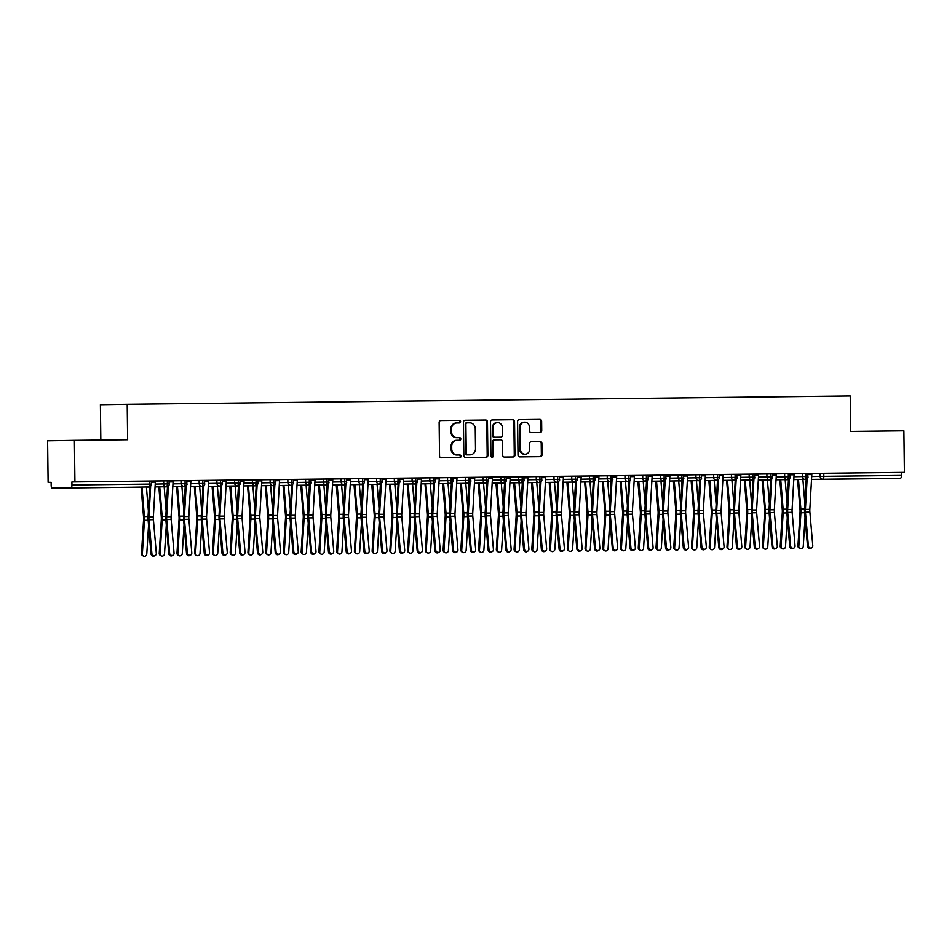 <?xml version="1.0" encoding="UTF-8"?>
<svg xmlns="http://www.w3.org/2000/svg" width="952" height="952" viewBox="0 0 952 952"><rect width="100%" height="100%" fill="white"/><g stroke="black" fill="none" stroke-linecap="round" stroke-linejoin="round"><path stroke-width="1.43" d="M460.589 421.629A1.309 1.214 89 0 0 459.352 420.344L440.847 420.558A1.856 1.737 89 0 0 439.134 422.438L439.538 455.948A1.856 1.737 89 0 0 441.312 457.793L459.816 457.579A1.309 1.214 89 0 0 461.018 456.258A1.309 1.214 89 0 0 459.78 454.973L457.388 454.997A5.962 5.569 89 0 1 451.736 449.106L451.7 446.31A5.962 5.569 89 0 1 457.174 440.288L459.602 440.264A1.309 1.214 89 0 0 460.804 438.943A1.309 1.214 89 0 0 459.566 437.658L457.174 437.682A5.962 5.569 89 0 1 451.534 431.791L451.498 428.995A5.962 5.569 89 0 1 456.996 422.974L459.388 422.95A1.309 1.214 89 0 0 460.589 421.629M458.816 422.95A1.309 1.214 89 0 0 458.685 420.356L440.74 420.558M459.233 457.579A1.309 1.214 89 0 0 459.114 454.985L457.388 454.997M459.019 440.264A1.309 1.214 89 0 0 458.9 437.67L457.174 437.682M859.216 478.844L879.243 478.582L859.216 478.844M82.967 487.793L102.994 487.519L82.967 487.793M540.022 432.541A1.856 1.737 89 0 0 541.736 430.661L541.628 421.248A1.856 1.737 89 0 0 539.855 419.415L519.316 419.653A1.856 1.737 89 0 0 517.591 421.534L518.007 455.044A1.856 1.737 89 0 0 519.768 456.889L540.319 456.651A1.856 1.737 89 0 0 542.033 454.77L541.902 443.406A1.856 1.737 89 0 0 540.129 441.561L531.335 441.668A1.856 1.737 89 0 0 529.621 443.549L529.693 449.177A4.986 4.665 89 0 1 525.111 454.211A4.986 4.665 89 0 1 520.375 449.284L520.101 427.222A4.986 4.665 89 0 1 524.671 422.188A4.986 4.665 89 0 1 529.419 427.115L529.467 430.792A1.856 1.737 89 0 0 531.228 432.636L540.022 432.541M457.21 440.288A5.962 5.569 89 0 0 457.174 440.288L456.508 440.3A5.962 5.569 89 0 0 451.034 446.321L451.7 446.31M129.805 487.269A2.844 2.666 89 0 1 129.793 487.269A2.844 2.844 0 0 0 129.793 487.269A2.844 2.666 89 0 0 129.793 487.269L52.205 488.162A2.844 1.011 -90.7 0 1 51.158 485.341L51.122 482.307L48.112 482.355L47.6 440.812L74.411 440.359L74.922 481.89L71.912 481.95L71.947 484.984L149.524 484.092L149.488 481.058L71.912 481.95M74.411 440.359L127.639 439.741L127.211 404.279L850.231 395.949L850.66 431.423L903.888 430.804L904.4 472.347L74.922 481.89M487.46 421.879A1.856 1.737 89 0 0 485.698 420.034L465.147 420.272A1.856 1.737 89 0 0 463.434 422.152L463.838 455.663A1.856 1.737 89 0 0 465.599 457.507L486.151 457.269A1.856 1.737 89 0 0 487.876 455.389L487.46 421.879L486.793 421.891A1.856 1.737 89 0 0 485.032 420.046L465.04 420.272M492.232 419.963L512.783 419.725A1.856 1.737 89 0 1 514.544 421.569L514.949 455.08A1.856 1.737 89 0 1 513.247 456.96A1.856 1.737 89 0 0 513.247 456.96L504.441 457.055A1.856 1.737 89 0 1 502.68 455.223L502.513 441.633A1.856 1.737 89 0 0 500.74 439.788L494.909 439.848A1.856 1.737 89 0 0 493.195 441.74L493.362 455.889A1.309 1.214 89 0 1 492.172 457.198A1.309 1.214 89 0 1 490.923 455.913L490.506 421.843A1.856 1.737 89 0 1 492.22 419.963A1.856 1.737 89 0 0 492.22 419.963L492.208 419.963M127.211 404.279L100.4 404.731L100.829 440.05M70.972 487.84A2.844 1.011 -90.7 0 0 71.947 484.984M904.4 472.347L901.377 472.394L901.425 475.429A2.844 1.011 89.3 0 1 900.449 478.285L881.683 478.606A2.844 1.011 89.3 0 1 881.671 478.606L811.544 479.415L881.671 478.606M51.122 482.319L48.112 482.355M150.678 485.948L148.929 516.936A7.021 2.475 -90.7 0 0 148.964 519.721L151.868 553.35A2.368 2.166 58.5 0 0 155.331 555.349A2.368 2.166 58.5 0 0 156.306 553.302L153.403 519.673A7.021 2.475 -90.7 0 1 153.355 516.888L155.331 482.105A5.688 2.011 89.3 0 0 155.355 481.01L149.488 481.058M901.377 472.394L823.801 473.287L823.837 476.321L901.425 475.429M811.711 476.512L820.172 476.369L820.136 473.334L811.842 473.477M820.136 473.334L823.801 473.287M793.968 476.714L802.429 476.571L802.393 473.537L807.808 473.477L807.843 476.512C808.486 477.44 807.582 478.392 805.142 479.392L793.801 479.582M802.393 473.537L790.065 473.703L790.101 476.714C790.743 477.642 789.839 478.606 787.399 479.594A2.844 1.011 89.3 0 1 787.387 479.594L776.058 479.784M813.722 473.442L807.808 473.501L813.722 473.43M776.225 476.928L784.686 476.773L784.65 473.739L794.099 473.656A5.688 2.011 89.3 0 1 794.075 474.75L792.1 509.534A7.021 2.475 -90.7 0 0 792.147 512.319L795.051 545.936A2.368 2.166 58.5 0 1 794.063 547.983L793.218 548.507A2.368 2.166 -121.5 0 1 789.767 546.507L786.864 512.878A9.484 3.356 89.3 0 1 786.804 509.13L788.494 479.308M784.65 473.739L776.356 473.858A5.688 2.011 89.3 0 1 776.332 474.953L774.357 509.736A7.021 2.475 -90.7 0 0 774.404 512.521L777.308 546.15A2.368 2.166 58.5 0 1 776.32 548.197L775.475 548.709A2.368 2.166 -121.5 0 1 772.024 546.722L769.121 513.092A9.484 3.356 89.3 0 1 769.061 509.332L770.751 479.522M758.482 477.13L766.943 476.988L766.907 473.953L772.322 473.882L772.358 476.916C773 477.844 772.096 478.808 769.656 479.796L758.316 479.986M766.907 473.953L754.579 474.108L754.615 477.119C755.257 478.047 754.353 479.011 751.913 479.998L740.573 480.201M740.739 477.333L749.2 477.19L749.164 474.155L758.613 474.072A5.688 2.011 89.3 0 1 758.589 475.155L756.614 509.939A7.021 2.475 -90.7 0 0 756.662 512.723L759.565 546.353A2.368 2.166 58.5 0 1 758.577 548.4L757.732 548.911A2.368 2.166 -121.5 0 1 754.281 546.924L751.378 513.295A9.484 3.356 89.3 0 1 751.318 509.534L753.008 479.725M749.164 474.155L740.87 474.274A5.688 2.011 89.3 0 1 740.846 475.357L738.871 510.141A7.021 2.475 -90.7 0 0 738.919 512.926L741.822 546.555A2.368 2.166 58.5 0 1 740.834 548.602L739.99 549.125A2.368 2.166 -121.5 0 1 736.539 547.126L733.635 513.497A9.484 3.356 89.3 0 1 733.576 509.736L735.265 479.927M722.996 477.535L731.457 477.392L731.422 474.358L736.836 474.286L736.872 477.333C737.514 478.249 736.61 479.213 734.171 480.201L722.83 480.403M731.422 474.358L723.127 474.501M705.253 477.737L713.714 477.595L713.679 474.56L719.093 474.501L719.129 477.535C719.771 478.463 718.867 479.415 716.428 480.415L705.087 480.605M713.679 474.56L705.384 474.679A5.688 2.011 89.3 0 1 705.361 475.774L703.385 510.558A7.021 2.475 -90.7 0 0 703.433 513.33L706.336 546.96A2.368 2.166 58.5 0 1 705.349 549.006L704.504 549.53A2.368 2.166 -121.5 0 1 701.053 547.531L698.149 513.902A9.484 3.356 89.3 0 1 698.09 510.141L699.779 480.332M725.007 474.465L719.093 474.524L725.007 474.453M687.511 477.94L695.971 477.797L695.936 474.762L701.35 474.703L701.386 477.737C702.029 478.666 701.124 479.618 698.685 480.617A2.844 1.011 89.3 0 1 698.673 480.617L687.344 480.808M695.936 474.762L687.641 474.905M669.768 478.154L678.229 477.999L678.193 474.965L683.607 474.905L683.643 477.94C684.286 478.868 683.381 479.832 680.942 480.82L669.601 481.01M678.193 474.965L665.864 475.131L665.9 478.142C666.543 479.07 665.638 480.034 663.199 481.022L651.858 481.212M689.522 474.87L683.607 474.929L689.522 474.858M652.025 478.356L660.486 478.213L660.45 475.179L669.899 475.084A5.688 2.011 89.3 0 1 669.875 476.178L667.899 510.962A7.021 2.475 -90.7 0 0 667.947 513.747L670.851 547.376A2.368 2.166 58.5 0 1 669.863 549.423L669.018 549.935A2.368 2.166 -121.5 0 1 665.567 547.947L662.663 514.318A9.484 3.356 89.3 0 1 662.604 510.558L664.294 480.748M660.45 475.179L652.156 475.322M634.282 478.558L642.743 478.416L642.707 475.381L648.122 475.31L648.157 478.344C648.8 479.272 647.895 480.236 645.456 481.224L634.115 481.426M642.707 475.381L630.379 475.548L630.414 478.558C631.057 479.487 630.153 480.439 627.713 481.426L616.372 481.629M654.036 475.274L648.122 475.345L654.036 475.274M616.539 478.761L625 478.618L624.964 475.583L634.413 475.5A5.688 2.011 89.3 0 1 634.389 476.583L632.414 511.367A7.021 2.475 -90.7 0 0 632.461 514.151L635.365 547.781A2.368 2.166 58.5 0 1 634.377 549.828L633.532 550.351A2.368 2.166 -121.5 0 1 630.081 548.352L627.178 514.723A9.484 3.356 89.3 0 1 627.118 510.962L628.808 481.153M624.964 475.583L616.67 475.702A5.688 2.011 89.3 0 1 616.646 476.797L614.671 511.569A7.021 2.475 -90.7 0 0 614.718 514.354L617.622 547.983A2.368 2.166 58.5 0 1 616.634 550.03L615.789 550.553A2.368 2.166 -121.5 0 1 612.338 548.554L609.435 514.925A9.484 3.356 89.3 0 1 609.375 511.164L611.065 481.355M598.796 478.963L607.257 478.82L607.221 475.786L612.636 475.726L612.672 478.761C613.314 479.689 612.41 480.641 609.97 481.641A2.844 1.011 89.3 0 1 609.958 481.641L598.63 481.831M607.221 475.786L594.893 475.952L594.929 478.963C595.571 479.891 594.667 480.843 592.227 481.843L580.887 482.033M581.053 479.165L589.514 479.023L589.478 475.988L598.927 475.905A5.688 2.011 89.3 0 1 598.903 477L596.928 511.783A7.021 2.475 -90.7 0 0 596.975 514.556L599.879 548.185A2.368 2.166 58.5 0 1 598.891 550.232L598.046 550.756A2.368 2.166 -121.5 0 1 594.595 548.757L591.692 515.127A9.484 3.356 89.3 0 1 591.632 511.367L593.322 481.557M589.478 475.988L581.184 476.107A5.688 2.011 89.3 0 1 581.16 477.202L579.185 511.986A7.021 2.475 -90.7 0 0 579.232 514.77L582.136 548.388A2.368 2.166 58.5 0 1 581.148 550.434L580.303 550.958A2.368 2.166 -121.5 0 1 576.852 548.959L573.949 515.341A9.484 3.356 89.3 0 1 573.889 511.581L575.579 481.76M563.31 479.38L571.771 479.225L571.736 476.19L577.15 476.131L577.198 479.165C577.828 480.094 576.924 481.058 574.484 482.045L563.144 482.236M571.736 476.19L563.441 476.333M545.567 479.582L554.028 479.439L553.993 476.405L559.407 476.333L559.455 479.368C560.085 480.296 559.181 481.26 556.741 482.248L545.401 482.438M553.993 476.405L545.698 476.524A5.688 2.011 89.3 0 1 545.674 477.606L543.699 512.39A7.021 2.475 -90.7 0 0 543.747 515.175L546.65 548.804A2.368 2.166 58.5 0 1 545.663 550.851L544.818 551.363A2.368 2.166 -121.5 0 1 541.367 549.375L538.463 515.746A9.484 3.356 89.3 0 1 538.404 511.986L540.093 482.176M565.321 476.297L559.407 476.357L565.321 476.297M527.824 479.784L536.285 479.641L536.25 476.607L541.664 476.535L541.712 479.57C542.342 480.498 541.438 481.462 538.999 482.45L527.658 482.652M536.25 476.607L527.955 476.75M510.082 479.986L518.543 479.844L518.507 476.809L523.921 476.75L523.969 479.784C524.6 480.712 523.695 481.664 521.256 482.652A2.844 1.011 89.3 0 1 521.244 482.664L509.915 482.854M518.507 476.809L506.178 476.976L506.226 479.986C506.857 480.915 505.952 481.867 503.513 482.866L492.172 483.057M529.836 476.702L523.921 476.773L529.836 476.702M492.339 480.189L500.8 480.046L500.764 477.012L510.212 476.928A5.688 2.011 89.3 0 1 510.189 478.023L508.213 512.807A7.021 2.475 -90.7 0 0 508.261 515.579L511.164 549.209A2.368 2.166 58.5 0 1 510.189 551.256L509.332 551.779A2.368 2.166 -121.5 0 1 505.881 549.78L502.977 516.151A9.484 3.356 89.3 0 1 502.918 512.39L504.608 482.581M500.764 477.012L492.47 477.13A5.688 2.011 89.3 0 1 492.446 478.225L490.47 513.009A7.021 2.475 -90.7 0 0 490.518 515.782L493.422 549.411A2.368 2.166 58.5 0 1 492.446 551.458L491.589 551.981A2.368 2.166 -121.5 0 1 488.138 549.982L485.234 516.353A9.484 3.356 89.3 0 1 485.175 512.604L486.865 482.783M474.596 480.403L483.057 480.248L483.021 477.214L488.435 477.154L488.483 480.189C489.114 481.117 488.209 482.081 485.77 483.069L474.429 483.259M483.021 477.214L470.693 477.38L470.74 480.391C471.371 481.319 470.466 482.283 468.027 483.271L456.686 483.461M456.853 480.605L465.314 480.462L465.278 477.428L474.727 477.333A5.688 2.011 89.3 0 1 474.703 478.428L472.727 513.211A7.021 2.475 -90.7 0 0 472.775 515.996L475.679 549.625A2.368 2.166 58.5 0 1 474.703 551.672L473.846 552.184A2.368 2.166 -121.5 0 1 470.395 550.197L467.492 516.567A9.484 3.356 89.3 0 1 467.432 512.807L469.122 482.985M465.278 477.428L456.984 477.547A5.688 2.011 89.3 0 1 456.96 478.63L454.985 513.414A7.021 2.475 -90.7 0 0 455.032 516.198L457.936 549.828A2.368 2.166 58.5 0 1 456.96 551.874L456.103 552.386A2.368 2.166 -121.5 0 1 452.652 550.399L449.749 516.769A9.484 3.356 89.3 0 1 449.689 513.009L451.379 483.2M439.11 480.808L447.571 480.665L447.535 477.63L452.95 477.559L452.997 480.593C453.628 481.522 452.724 482.485 450.284 483.473L438.943 483.664M447.535 477.63L439.241 477.773M421.367 481.01L429.828 480.867L429.792 477.833L435.207 477.761L435.254 480.796C435.885 481.724 434.981 482.688 432.541 483.675A2.844 1.011 89.3 0 1 432.529 483.675L421.2 483.878M429.792 477.833L421.498 477.952A5.688 2.011 89.3 0 1 421.474 479.046L419.499 513.818A7.021 2.475 -90.7 0 0 419.546 516.603L422.45 550.232A2.368 2.166 58.5 0 1 421.474 552.279L420.617 552.803A2.368 2.166 -121.5 0 1 417.166 550.803L414.263 517.174A9.484 3.356 89.3 0 1 414.203 513.414L415.893 483.604M441.121 477.725L435.207 477.797L441.121 477.725M403.624 481.212L412.085 481.069L412.049 478.035L417.464 477.975L417.512 481.01C418.142 481.938 417.238 482.89 414.798 483.89L403.458 484.08M412.049 478.035L403.755 478.178M385.881 481.414L394.342 481.272L394.307 478.237L399.721 478.178L399.769 481.212C400.399 482.14 399.495 483.092 397.055 484.092L385.715 484.282M394.307 478.237L381.978 478.404L382.026 481.414C382.656 482.343 381.752 483.307 379.312 484.294L367.972 484.485M405.635 478.142L399.721 478.202L405.635 478.13M368.138 481.629L376.599 481.474L376.564 478.44L386.012 478.356A5.688 2.011 89.3 0 1 385.988 479.451L384.013 514.235A7.021 2.475 -90.7 0 0 384.061 517.019L386.964 550.637A2.368 2.166 58.5 0 1 385.988 552.684L385.132 553.207A2.368 2.166 -121.5 0 1 381.681 551.208L378.777 517.579A9.484 3.356 89.3 0 1 378.717 513.83L380.407 484.009M376.564 478.44L368.269 478.558A5.688 2.011 89.3 0 1 368.245 479.653L366.27 514.437A7.021 2.475 -90.7 0 0 366.318 517.222L369.221 550.851A2.368 2.166 58.5 0 1 368.245 552.898L367.389 553.409A2.368 2.166 -121.5 0 1 363.938 551.422L361.034 517.793A9.484 3.356 89.3 0 1 360.975 514.032L362.664 484.223M350.395 481.831L358.856 481.688L358.821 478.654L364.235 478.582L364.283 481.617C364.913 482.545 364.009 483.509 361.57 484.497L350.229 484.687M358.821 478.654L346.492 478.808L346.54 481.819C347.171 482.747 346.266 483.711 343.827 484.699A2.844 1.011 89.3 0 1 343.815 484.699L332.486 484.901M332.653 482.033L341.113 481.89L341.078 478.856L350.526 478.773A5.688 2.011 89.3 0 1 350.503 479.856L348.527 514.639A7.021 2.475 -90.7 0 0 348.575 517.424L351.478 551.053A2.368 2.166 58.5 0 1 350.503 553.1L349.646 553.612A2.368 2.166 -121.5 0 1 346.195 551.625L343.291 517.995A9.484 3.356 89.3 0 1 343.232 514.235L344.922 484.425M341.078 478.856L332.783 478.975A5.688 2.011 89.3 0 1 332.76 480.058L330.784 514.842A7.021 2.475 -90.7 0 0 330.832 517.626L333.735 551.256A2.368 2.166 58.5 0 1 332.76 553.302L331.903 553.826A2.368 2.166 -121.5 0 1 328.452 551.827L325.548 518.197A9.484 3.356 89.3 0 1 325.489 514.437L327.179 484.627M314.91 482.236L323.371 482.093L323.335 479.058L328.749 478.987L328.797 482.033C329.428 482.95 328.523 483.913 326.084 484.901L314.743 485.103M323.335 479.058L315.041 479.201M297.167 482.438L305.628 482.295L305.592 479.261L311.007 479.201L311.054 482.236C311.685 483.164 310.78 484.116 308.341 485.115L297 485.306M305.592 479.261L297.298 479.38A5.688 2.011 89.3 0 1 297.274 480.474L295.298 515.258A7.021 2.475 -90.7 0 0 295.346 518.031L298.25 551.66A2.368 2.166 58.5 0 1 297.274 553.707L296.417 554.231A2.368 2.166 -121.5 0 1 292.966 552.231L290.062 518.602A9.484 3.356 89.3 0 1 290.003 514.842L291.693 485.032M316.921 479.165L311.018 479.225L316.921 479.153M279.424 482.64L287.885 482.497L287.849 479.463L293.264 479.403L293.311 482.438C293.942 483.366 293.037 484.318 290.598 485.318L279.257 485.508M287.849 479.463L279.555 479.606M261.681 482.854L270.142 482.7L270.106 479.665L275.521 479.606L275.568 482.64C276.199 483.568 275.295 484.532 272.855 485.52L261.514 485.71M270.106 479.665L257.79 479.832L257.825 482.842C258.456 483.771 257.552 484.735 255.112 485.722A2.844 1.011 89.3 0 1 255.1 485.722L243.771 485.913M281.435 479.57L275.533 479.63L281.435 479.558M243.938 483.057L252.399 482.914L252.363 479.879L261.812 479.784A5.688 2.011 89.3 0 1 261.788 480.879L259.813 515.663A7.021 2.475 -90.7 0 0 259.86 518.447L262.764 552.077A2.368 2.166 58.5 0 1 261.788 554.123L260.931 554.635A2.368 2.166 -121.5 0 1 257.48 552.648L254.577 519.018A9.484 3.356 89.3 0 1 254.517 515.258L256.207 485.449M252.363 479.879L244.069 480.022M226.195 483.259L234.656 483.116L234.62 480.082L240.047 480.01L240.082 483.045C240.713 483.973 239.809 484.937 237.369 485.925L226.029 486.127M234.62 480.082L222.304 480.248L222.34 483.259C222.97 484.187 222.066 485.139 219.626 486.127L208.286 486.329M245.949 479.975L240.047 480.046L245.949 479.975M208.452 483.461L216.913 483.318L216.877 480.284L226.326 480.201A5.688 2.011 89.3 0 1 226.302 481.284L224.327 516.067A7.021 2.475 -90.7 0 0 224.375 518.852L227.278 552.481A2.368 2.166 58.5 0 1 226.302 554.528L225.445 555.052A2.368 2.166 -121.5 0 1 221.995 553.053L219.091 519.423A9.484 3.356 89.3 0 1 219.031 515.663L220.721 485.853M216.877 480.284L208.583 480.403A5.688 2.011 89.3 0 1 208.559 481.498L206.584 516.27A7.021 2.475 -90.7 0 0 206.632 519.054L209.535 552.684A2.368 2.166 58.5 0 1 208.559 554.73L207.703 555.254A2.368 2.166 -121.5 0 1 204.252 553.255L201.348 519.625A9.484 3.356 89.3 0 1 201.288 515.865L202.978 486.055M190.709 483.664L199.17 483.521L199.135 480.486L204.561 480.427L204.597 483.461C205.227 484.389 204.323 485.341 201.883 486.341L190.543 486.531M199.135 480.486L186.818 480.653L186.854 483.664C187.484 484.592 186.58 485.544 184.141 486.543L172.8 486.734M172.966 483.866L181.427 483.723L181.392 480.689L190.84 480.605A5.688 2.011 89.3 0 1 190.816 481.7L188.841 516.484A7.021 2.475 -90.7 0 0 188.889 519.256L191.792 552.886A2.368 2.166 58.5 0 1 190.816 554.933L189.96 555.456A2.368 2.166 -121.5 0 1 186.509 553.457L183.605 519.828A9.484 3.356 89.3 0 1 183.546 516.067L185.235 486.258M181.392 480.689L173.097 480.808A5.688 2.011 89.3 0 1 173.074 481.902L171.098 516.686A7.021 2.475 -90.7 0 0 171.146 519.471L174.049 553.1A2.368 2.166 58.5 0 1 173.074 555.135L172.217 555.659A2.368 2.166 -121.5 0 1 168.766 553.659L165.862 520.042A9.484 3.356 89.3 0 1 165.803 516.282L167.492 486.46M155.224 484.08L163.685 483.925L163.649 480.891L169.075 480.831L169.111 483.866C169.742 484.794 168.837 485.758 166.398 486.746A2.844 1.011 89.3 0 1 166.386 486.746L155.057 486.936M163.649 480.891L155.355 481.034M147.608 487.067A2.844 2.844 0 0 1 146.882 486.984A2.844 2.666 89 0 0 147.619 487.067A2.844 1.011 89.3 0 1 147.608 487.067L149.738 487.031M167.314 480.843L167.35 483.878A2.844 1.011 89.3 0 1 166.398 486.746M164.672 486.769A2.844 2.666 89 0 0 165.362 486.865A2.844 1.011 89.3 0 1 165.35 486.865L167.481 486.829M185.057 480.641L185.093 483.675A2.844 1.011 89.3 0 1 184.141 486.543A2.844 1.011 89.3 0 1 184.129 486.543A2.844 2.666 89 0 1 181.427 483.723L186.854 483.664M182.415 486.567A2.844 2.666 89 0 0 183.093 486.662L185.224 486.627M202.8 480.439L202.835 483.473A2.844 1.011 89.3 0 1 201.883 486.341A2.844 1.011 89.3 0 1 201.872 486.341A2.844 2.666 89 0 1 199.17 483.521L204.597 483.461M200.158 486.365A2.844 2.666 89 0 0 200.836 486.448L202.966 486.412M220.543 480.236L220.578 483.271A2.844 1.011 89.3 0 1 219.626 486.127A2.844 1.011 89.3 0 1 219.614 486.127A2.844 2.666 89 0 1 216.913 483.318L222.34 483.259M217.901 486.163A2.844 2.666 89 0 0 218.579 486.246L220.709 486.21M238.286 480.034L238.321 483.069A2.844 1.011 89.3 0 1 237.369 485.925A2.844 1.011 89.3 0 1 237.357 485.925A2.844 2.666 89 0 1 234.656 483.116L240.082 483.045M236.322 486.044A2.844 2.844 0 0 1 235.596 485.96A2.844 2.666 89 0 0 236.322 486.044L238.452 486.008M256.029 479.832L256.064 482.866A2.844 1.011 89.3 0 1 255.112 485.722M253.387 485.758A2.844 2.666 89 0 0 254.065 485.841L256.195 485.806M273.771 479.618L273.807 482.652A2.844 1.011 89.3 0 1 272.855 485.52A2.844 1.011 89.3 0 1 272.843 485.52A2.844 2.666 89 0 1 270.142 482.7L275.568 482.64M271.13 485.544A2.844 2.666 89 0 0 271.808 485.639L273.938 485.603M291.514 479.415L291.55 482.45A2.844 1.011 89.3 0 1 290.598 485.318A2.844 1.011 89.3 0 1 290.586 485.318A2.844 2.666 89 0 1 287.885 482.497L293.311 482.438M288.873 485.341A2.844 2.666 89 0 0 289.551 485.437L291.681 485.401M309.257 479.213L309.293 482.248A2.844 1.011 89.3 0 1 308.341 485.115A2.844 1.011 89.3 0 1 308.329 485.115A2.844 2.666 89 0 1 305.628 482.295L311.054 482.236M306.615 485.139A2.844 2.666 89 0 0 307.294 485.222L309.424 485.187M327 479.011L327.036 482.045A2.844 1.011 89.3 0 1 326.084 484.901A2.844 1.011 89.3 0 1 326.072 484.901A2.844 2.666 89 0 1 323.371 482.093L328.797 482.033M325.037 485.02A2.844 2.844 0 0 1 324.311 484.937A2.844 2.666 89 0 0 325.037 485.02L327.167 484.984M344.743 478.808L344.779 481.843A2.844 1.011 89.3 0 1 343.827 484.699M342.101 484.735A2.844 2.666 89 0 0 342.779 484.818L344.91 484.782M362.486 478.606L362.522 481.641A2.844 1.011 89.3 0 1 361.57 484.497A2.844 1.011 89.3 0 1 361.558 484.497A2.844 2.666 89 0 1 358.856 481.688L364.283 481.617M359.844 484.532A2.844 2.666 89 0 0 360.522 484.616L362.652 484.58M380.229 478.392L380.264 481.426A2.844 1.011 89.3 0 1 379.312 484.294A2.844 1.011 89.3 0 1 379.301 484.294A2.844 2.666 89 0 1 376.599 481.474L382.026 481.414M377.587 484.318A2.844 2.666 89 0 0 378.265 484.413L380.395 484.378M397.972 478.19L398.007 481.224A2.844 1.011 89.3 0 1 397.055 484.092A2.844 1.011 89.3 0 1 397.043 484.092A2.844 2.666 89 0 1 394.342 481.272L399.769 481.212M395.33 484.116A2.844 2.666 89 0 0 396.008 484.211L398.138 484.175M415.715 477.987L415.75 481.022A2.844 1.011 89.3 0 1 414.798 483.89A2.844 1.011 89.3 0 1 414.786 483.89A2.844 2.666 89 0 1 412.085 481.069L417.512 481.01M413.751 483.997A2.844 2.844 0 0 1 413.025 483.913A2.844 2.666 89 0 0 413.751 483.997L415.881 483.961M433.457 477.785L433.493 480.82A2.844 1.011 89.3 0 1 432.541 483.675M430.816 483.711A2.844 2.666 89 0 0 431.494 483.794L433.624 483.759M451.2 477.583L451.236 480.617A2.844 1.011 89.3 0 1 450.284 483.473A2.844 1.011 89.3 0 1 450.272 483.473A2.844 2.666 89 0 1 447.571 480.665L452.997 480.593M448.559 483.509A2.844 2.666 89 0 0 449.237 483.592L451.367 483.557M468.943 477.368L468.979 480.415A2.844 1.011 89.3 0 1 468.027 483.271A2.844 1.011 89.3 0 1 468.015 483.271A2.844 2.666 89 0 1 465.314 480.462L470.74 480.391M466.302 483.295A2.844 2.666 89 0 0 466.98 483.39L469.11 483.354M486.686 477.166L486.722 480.201A2.844 1.011 89.3 0 1 485.77 483.069A2.844 1.011 89.3 0 1 485.758 483.069A2.844 2.666 89 0 1 483.057 480.248L488.483 480.189M484.044 483.092A2.844 2.666 89 0 0 484.723 483.188L486.853 483.152M504.429 476.964L504.465 479.998A2.844 1.011 89.3 0 1 503.513 482.866A2.844 1.011 89.3 0 1 503.501 482.866A2.844 2.666 89 0 1 500.8 480.046L506.226 479.986M502.466 482.985A2.844 2.844 0 0 1 501.74 482.89A2.844 2.666 89 0 0 502.466 482.985L504.596 482.938M522.172 476.762L522.208 479.796A2.844 1.011 89.3 0 1 521.256 482.652M519.53 482.688A2.844 2.666 89 0 0 520.208 482.771L522.339 482.735M539.915 476.559L539.951 479.594A2.844 1.011 89.3 0 1 538.999 482.45A2.844 1.011 89.3 0 1 538.987 482.45A2.844 2.666 89 0 1 536.285 479.641L541.712 479.57M537.273 482.485A2.844 2.666 89 0 0 537.951 482.569L540.082 482.533M557.658 476.357L557.693 479.392A2.844 1.011 89.3 0 1 556.741 482.248A2.844 1.011 89.3 0 1 556.73 482.248A2.844 2.666 89 0 1 554.028 479.439L559.455 479.368M555.016 482.283A2.844 2.666 89 0 0 555.694 482.367L557.824 482.331M575.401 476.143L575.436 479.177A2.844 1.011 89.3 0 1 574.484 482.045A2.844 1.011 89.3 0 1 574.472 482.045A2.844 2.666 89 0 1 571.771 479.225L577.198 479.165M572.759 482.069A2.844 2.666 89 0 0 573.437 482.164L575.567 482.128M593.144 475.94L593.179 478.975A2.844 1.011 89.3 0 1 592.227 481.843A2.844 1.011 89.3 0 1 592.215 481.843A2.844 2.666 89 0 1 589.514 479.023L594.929 478.963M591.18 481.962A2.844 2.844 0 0 1 590.454 481.867A2.844 2.666 89 0 0 591.18 481.962L593.31 481.926M610.886 475.738L610.922 478.773A2.844 1.011 89.3 0 1 609.97 481.641M608.245 481.664A2.844 2.666 89 0 0 608.923 481.748L611.053 481.712M628.629 475.536L628.665 478.57A2.844 1.011 89.3 0 1 627.713 481.426A2.844 1.011 89.3 0 1 627.701 481.426A2.844 2.666 89 0 1 625 478.618L630.414 478.558M625.988 481.462A2.844 2.666 89 0 0 626.666 481.545L628.796 481.51M646.372 475.334L646.408 478.368A2.844 1.011 89.3 0 1 645.456 481.224A2.844 1.011 89.3 0 1 645.444 481.224A2.844 2.666 89 0 1 642.743 478.416L648.157 478.344M643.731 481.26A2.844 2.666 89 0 0 644.409 481.343L646.539 481.307M664.115 475.131L664.151 478.166A2.844 1.011 89.3 0 1 663.199 481.022A2.844 1.011 89.3 0 1 663.187 481.022A2.844 2.666 89 0 1 660.486 478.213L665.9 478.142M661.473 481.058A2.844 2.666 89 0 0 662.152 481.141L664.282 481.105M681.858 474.917L681.894 477.952A2.844 1.011 89.3 0 1 680.942 480.82A2.844 1.011 89.3 0 1 680.93 480.82A2.844 2.666 89 0 1 678.229 477.999L683.643 477.94M679.895 480.938A2.844 2.844 0 0 1 679.169 480.843A2.844 2.666 89 0 0 679.895 480.938L682.025 480.903M699.601 474.715L699.637 477.749A2.844 1.011 89.3 0 1 698.685 480.617M696.959 480.641A2.844 2.666 89 0 0 697.637 480.736L699.768 480.7M717.344 474.512L717.38 477.547A2.844 1.011 89.3 0 1 716.428 480.415A2.844 1.011 89.3 0 1 716.416 480.415A2.844 2.666 89 0 1 713.714 477.595L719.129 477.535M714.702 480.439A2.844 2.666 89 0 0 715.38 480.522L717.51 480.486M735.087 474.31L735.122 477.345A2.844 1.011 89.3 0 1 734.171 480.201A2.844 1.011 89.3 0 1 734.159 480.201A2.844 2.666 89 0 1 731.457 477.392L736.872 477.333M732.445 480.236A2.844 2.666 89 0 0 733.123 480.32L735.253 480.284M752.83 474.108L752.865 477.142A2.844 1.011 89.3 0 1 751.913 479.998A2.844 1.011 89.3 0 1 751.901 479.998A2.844 2.666 89 0 1 749.2 477.19L754.615 477.119M750.188 480.034A2.844 2.666 89 0 0 750.866 480.117L752.996 480.082M770.573 473.906L770.608 476.94A2.844 1.011 89.3 0 1 769.656 479.796A2.844 1.011 89.3 0 1 769.644 479.796A2.844 2.666 89 0 1 766.943 476.988L772.358 476.916M768.609 479.915A2.844 2.844 0 0 1 767.883 479.832A2.844 2.666 89 0 0 768.609 479.915L770.739 479.879M788.316 473.691L788.351 476.726A2.844 1.011 89.3 0 1 787.399 479.594M785.674 479.618A2.844 2.666 89 0 0 786.352 479.713L788.482 479.677M806.058 473.489L806.094 476.524A2.844 1.011 89.3 0 1 805.142 479.392A2.844 1.011 89.3 0 1 805.13 479.392A2.844 2.666 89 0 1 802.429 476.571L807.843 476.512M456.294 422.985L456.329 422.985A5.962 5.569 89 0 0 450.82 429.007L451.498 428.995M456.508 437.694A5.962 5.569 89 0 1 450.855 431.803L450.82 429.007M457.15 440.288L456.532 440.3A5.962 5.569 89 0 0 456.508 440.3M456.71 455.008A5.962 5.569 89 0 1 451.07 449.118L451.034 446.321M485.591 457.281A1.856 1.737 89 0 0 487.198 455.401L486.793 421.891M466.42 422.867L467.087 422.855A1.309 1.214 89 0 0 465.897 424.175L466.254 453.592A1.309 1.214 89 0 0 467.492 454.877L470.014 454.854A5.962 5.569 89 0 0 475.512 448.832L475.262 428.721A5.962 5.569 89 0 0 469.622 422.831L466.42 422.867A1.309 1.214 89 0 0 465.219 424.187L465.897 424.175M470.038 454.854L469.372 454.866A5.962 5.569 89 0 0 469.395 454.866A5.962 5.569 89 0 1 469.336 454.866L466.813 454.889A1.309 1.214 89 0 1 465.576 453.604L465.219 424.187M492.125 419.963L512.783 419.725M512.676 456.96A1.856 1.737 89 0 0 514.282 455.092L513.878 421.581A1.856 1.737 89 0 0 512.105 419.737M494.231 439.86L494.243 439.86A1.856 1.737 89 0 0 492.517 441.752L492.696 455.901L493.362 455.889M491.827 457.162A1.309 1.214 89 0 0 492.696 455.901M502.335 427.519A4.986 4.665 89 0 0 497.598 422.605A4.986 4.665 89 0 0 493.017 427.627L493.112 435.409A1.856 1.737 89 0 0 494.873 437.242L500.716 437.182A1.856 1.737 89 0 0 502.43 435.302L502.335 427.519M497.598 422.605L496.92 422.605A4.986 4.665 89 0 0 492.351 427.638L493.017 427.627M500.716 437.182L500.038 437.194A1.856 1.737 89 0 0 500.05 437.194L494.207 437.254A1.856 1.737 89 0 1 492.446 435.421L492.351 427.638M524.671 422.188L524.005 422.2A4.986 4.665 89 0 0 519.435 427.234L520.101 427.222M525.111 454.211L524.445 454.223A4.986 4.665 89 0 1 519.697 449.296L519.435 427.234M539.76 456.651A1.856 1.737 89 0 0 541.367 454.782L541.224 443.418A1.856 1.737 89 0 0 539.463 441.573L531.228 441.668M539.463 432.541A1.856 1.737 89 0 0 541.069 430.673L540.95 421.26A1.856 1.737 89 0 0 539.189 419.427L519.197 419.653M143.383 556.051L142.526 555.563A2.368 2.178 -60.3 0 1 141.491 553.528L142.348 554.016A2.368 2.178 119.7 0 0 143.383 556.051A2.368 2.178 119.7 0 0 146.775 553.969L148.548 525.254M141.098 487.079L143.538 517.031A7.021 2.475 89.3 0 1 143.562 519.816L141.491 553.528M142.348 554.016L144.418 520.304A9.484 3.356 -90.7 0 0 144.383 516.543L141.991 487.067M148.381 510.998L146.418 486.984M155.331 555.349L154.474 555.861A2.368 2.166 -121.5 0 1 151.023 553.874L148.119 520.244A9.484 3.356 89.3 0 1 148.06 516.484L149.75 486.662M161.126 555.849L160.269 555.361A2.368 2.178 -60.3 0 1 159.234 553.326L160.091 553.814A2.368 2.178 119.7 0 0 161.126 555.849A2.368 2.178 119.7 0 0 164.517 553.766L166.291 525.04M158.841 486.877L161.281 516.829A7.021 2.475 89.3 0 1 161.305 519.613L159.234 553.326M160.091 553.814L162.161 520.101A9.484 3.356 -90.7 0 0 162.126 516.341L159.734 486.865M166.124 510.796L164.16 486.781M178.869 555.647L178.012 555.147A2.368 2.178 -60.3 0 1 176.977 553.124L177.834 553.612A2.368 2.178 119.7 0 0 178.869 555.647A2.368 2.178 119.7 0 0 182.26 553.552L184.034 524.838M176.584 486.674L179.024 516.627A7.021 2.475 89.3 0 1 179.047 519.399L176.977 553.124M177.834 553.612L179.904 519.899A9.484 3.356 -90.7 0 0 179.869 516.139L177.477 486.65M183.867 510.581L181.903 486.579M196.612 555.433L195.755 554.945A2.368 2.178 -60.3 0 1 194.72 552.91L195.576 553.409A2.368 2.178 119.7 0 0 196.612 555.433A2.368 2.178 119.7 0 0 200.003 553.35L201.776 524.635M194.327 486.46L196.766 516.424A7.021 2.475 89.3 0 1 196.79 519.197L194.72 552.91M195.576 553.409L197.647 519.697A9.484 3.356 -90.7 0 0 197.611 515.936L195.22 486.448M201.61 510.379L199.646 486.377M214.355 555.23L213.498 554.742A2.368 2.178 -60.3 0 1 212.463 552.707L213.319 553.195A2.368 2.178 119.7 0 0 214.355 555.23A2.368 2.178 119.7 0 0 217.746 553.148L219.519 524.433M212.07 486.258L214.509 516.21A7.021 2.475 89.3 0 1 214.533 518.995L212.463 552.707M213.319 553.195L215.39 519.483A9.484 3.356 -90.7 0 0 215.354 515.722L212.962 486.246M219.353 510.177L217.389 486.174M168.421 485.746L166.671 516.734A7.021 2.475 -90.7 0 0 166.707 519.518L169.611 553.148A2.368 2.166 58.5 0 0 173.074 555.135M186.164 485.544L184.414 516.531A7.021 2.475 -90.7 0 0 184.45 519.316L187.354 552.945A2.368 2.166 58.5 0 0 190.816 554.933M203.906 485.341L202.157 516.329A7.021 2.475 -90.7 0 0 202.193 519.114L205.096 552.731A2.368 2.166 58.5 0 0 208.559 554.73M221.649 485.139L219.9 516.127A7.021 2.475 -90.7 0 0 219.936 518.899L222.839 552.529A2.368 2.166 58.5 0 0 226.302 554.528M232.098 555.028L231.241 554.54A2.368 2.178 -60.3 0 1 230.194 552.505L231.062 552.993A2.368 2.178 119.7 0 0 232.098 555.028A2.368 2.178 119.7 0 0 235.489 552.945L237.262 524.231M229.813 486.055L232.252 516.008A7.021 2.475 89.3 0 1 232.276 518.792L230.194 552.505M231.062 552.993L233.133 519.28A9.484 3.356 -90.7 0 0 233.097 515.52L230.705 486.044M237.096 509.974L235.132 485.96M240.582 552.327A2.368 2.166 58.5 0 0 244.045 554.326A2.368 2.166 58.5 0 0 245.021 552.279L242.117 518.65L237.679 518.697L240.582 552.327L239.737 552.85L236.834 519.221A9.484 3.356 89.3 0 1 236.774 515.46L238.464 485.651M244.045 554.326L243.188 554.837A2.368 2.166 -121.5 0 1 239.737 552.85M244.069 479.998A5.688 2.011 89.3 0 1 244.045 481.081L242.07 515.865A7.021 2.475 -90.7 0 0 242.117 518.65M239.392 484.937L237.643 515.913A7.021 2.475 -90.7 0 0 237.679 518.697M249.84 554.826L248.984 554.338A2.368 2.178 -60.3 0 1 247.936 552.303L248.805 552.791A2.368 2.178 119.7 0 0 249.84 554.826A2.368 2.178 119.7 0 0 253.232 552.743L255.005 524.028M247.556 485.853L249.995 515.805A7.021 2.475 89.3 0 1 250.019 518.59L247.936 552.303M248.805 552.791L250.876 519.078A9.484 3.356 -90.7 0 0 250.84 515.318L248.448 485.841M254.827 509.772L252.875 485.758M267.583 554.623L266.727 554.135A2.368 2.178 -60.3 0 1 265.679 552.101L266.548 552.588A2.368 2.178 119.7 0 0 267.583 554.623A2.368 2.178 119.7 0 0 270.975 552.541L272.748 523.814M265.299 485.651L267.738 515.603A7.021 2.475 89.3 0 1 267.762 518.388L265.679 552.101M266.548 552.588L268.619 518.876A9.484 3.356 -90.7 0 0 268.583 515.115L266.191 485.639M272.57 509.558L270.618 485.556M285.326 554.421L284.469 553.921A2.368 2.178 -60.3 0 1 283.422 551.898L284.291 552.386A2.368 2.178 119.7 0 0 285.326 554.421A2.368 2.178 119.7 0 0 288.718 552.327L290.491 523.612M283.041 485.449L285.481 515.401A7.021 2.475 89.3 0 1 285.505 518.174L283.422 551.898M284.291 552.386L286.362 518.673A9.484 3.356 -90.7 0 0 286.326 514.913L283.934 485.425M290.312 509.356L288.361 485.353M303.069 554.207L302.212 553.719A2.368 2.178 -60.3 0 1 301.165 551.684L302.034 552.184A2.368 2.178 119.7 0 0 303.069 554.207A2.368 2.178 119.7 0 0 306.461 552.124L308.234 523.41M300.784 485.234L303.224 515.187A7.021 2.475 89.3 0 1 303.248 517.971L301.165 551.684M302.034 552.184L304.104 518.471A9.484 3.356 -90.7 0 0 304.069 514.711L301.677 485.222M308.055 509.153L306.104 485.151M257.135 484.723L255.386 515.71A7.021 2.475 -90.7 0 0 255.422 518.495L258.325 552.124A2.368 2.166 58.5 0 0 261.788 554.123M276.068 551.922A2.368 2.166 58.5 0 0 279.531 553.909A2.368 2.166 58.5 0 0 280.507 551.862L277.603 518.245L273.164 518.293L276.068 551.922L275.223 552.434L272.32 518.816A9.484 3.356 89.3 0 1 272.26 515.056L273.95 485.234M279.531 553.909L278.674 554.433A2.368 2.166 -121.5 0 1 275.223 552.434M279.555 479.582A5.688 2.011 89.3 0 1 279.531 480.677L277.556 515.46A7.021 2.475 -90.7 0 0 277.603 518.245M274.878 484.52L273.129 515.508A7.021 2.475 -90.7 0 0 273.164 518.293M292.621 484.318L290.872 515.306A7.021 2.475 -90.7 0 0 290.907 518.09L293.811 551.72A2.368 2.166 58.5 0 0 297.274 553.707M311.554 551.505A2.368 2.166 58.5 0 0 315.017 553.505A2.368 2.166 58.5 0 0 315.993 551.458L313.089 517.828L308.65 517.888L311.554 551.505L310.709 552.029L307.805 518.4A9.484 3.356 89.3 0 1 307.746 514.639L309.436 484.83M315.017 553.505L314.16 554.028A2.368 2.166 -121.5 0 1 310.709 552.029M315.041 479.177A5.688 2.011 89.3 0 1 315.017 480.272L313.041 515.044A7.021 2.475 -90.7 0 0 313.089 517.828M310.364 484.116L308.615 515.103A7.021 2.475 -90.7 0 0 308.65 517.888M320.812 554.005L319.955 553.517A2.368 2.178 -60.3 0 1 318.908 551.482L319.777 551.97A2.368 2.178 119.7 0 0 320.812 554.005A2.368 2.178 119.7 0 0 324.204 551.922L325.977 523.207M318.527 485.032L320.967 514.984A7.021 2.475 89.3 0 1 320.991 517.769L318.908 551.482M319.777 551.97L321.847 518.257A9.484 3.356 -90.7 0 0 321.812 514.496L319.42 485.02M325.798 508.951L323.847 484.949M338.555 553.802L337.698 553.314A2.368 2.178 -60.3 0 1 336.651 551.279L337.52 551.767A2.368 2.178 119.7 0 0 338.555 553.802A2.368 2.178 119.7 0 0 341.947 551.72L343.72 523.005M336.27 484.83L338.71 514.782A7.021 2.475 89.3 0 1 338.733 517.567L336.651 551.279M337.52 551.767L339.59 518.055A9.484 3.356 -90.7 0 0 339.555 514.294L337.163 484.818M343.541 508.749L341.589 484.735M356.298 553.6L355.441 553.112A2.368 2.178 -60.3 0 1 354.394 551.077L355.263 551.565A2.368 2.178 119.7 0 0 356.298 553.6A2.368 2.178 119.7 0 0 359.689 551.517L361.462 522.803M354.013 484.627L356.453 514.58A7.021 2.475 89.3 0 1 356.476 517.364L354.394 551.077M355.263 551.565L357.333 517.852A9.484 3.356 -90.7 0 0 357.297 514.092L354.906 484.616M361.284 508.546L359.332 484.532M374.041 553.398L373.184 552.91A2.368 2.178 -60.3 0 1 372.137 550.875L373.005 551.363A2.368 2.178 119.7 0 0 374.041 553.398A2.368 2.178 119.7 0 0 377.432 551.315L379.205 522.588M371.756 484.425L374.195 514.377A7.021 2.475 89.3 0 1 374.219 517.162L372.137 550.875M373.005 551.363L375.076 517.65A9.484 3.356 -90.7 0 0 375.04 513.89L372.648 484.401M379.027 508.332L377.075 484.33M391.784 553.195L390.927 552.695A2.368 2.178 -60.3 0 1 389.88 550.661L390.748 551.16A2.368 2.178 119.7 0 0 391.784 553.195A2.368 2.178 119.7 0 0 395.175 551.101L396.948 522.386M389.499 484.223L391.938 514.175A7.021 2.475 89.3 0 1 391.962 516.948L389.88 550.661M390.748 551.16L392.819 517.448A9.484 3.356 -90.7 0 0 392.783 513.687L390.391 484.199M396.77 508.13L394.818 484.128M328.107 483.913L326.357 514.901A7.021 2.475 -90.7 0 0 326.393 517.674L329.297 551.303A2.368 2.166 58.5 0 0 332.76 553.302M345.85 483.711L344.1 514.687A7.021 2.475 -90.7 0 0 344.136 517.471L347.04 551.101A2.368 2.166 58.5 0 0 350.503 553.1M363.593 483.497L361.843 514.485A7.021 2.475 -90.7 0 0 361.879 517.269L364.783 550.899A2.368 2.166 58.5 0 0 368.245 552.898M381.335 483.295L379.586 514.282A7.021 2.475 -90.7 0 0 379.622 517.067L382.525 550.696A2.368 2.166 58.5 0 0 385.988 552.684M400.268 550.494A2.368 2.166 58.5 0 0 403.731 552.481A2.368 2.166 58.5 0 0 404.707 550.434L401.803 516.805L397.365 516.865L400.268 550.494L399.423 551.006L396.52 517.376A9.484 3.356 89.3 0 1 396.46 513.616L398.15 483.806M403.731 552.481L402.875 553.005A2.368 2.166 -121.5 0 1 399.423 551.006M403.755 478.154A5.688 2.011 89.3 0 1 403.731 479.249L401.756 514.032A7.021 2.475 -90.7 0 0 401.803 516.805M399.078 483.092L397.329 514.08A7.021 2.475 -90.7 0 0 397.365 516.865M409.527 552.981L408.67 552.493A2.368 2.178 -60.3 0 1 407.623 550.458L408.491 550.958A2.368 2.178 119.7 0 0 409.527 552.981A2.368 2.178 119.7 0 0 412.918 550.899L414.691 522.184M407.242 484.009L409.681 513.961A7.021 2.475 89.3 0 1 409.705 516.746L407.623 550.458M408.491 550.958L410.562 517.233A9.484 3.356 -90.7 0 0 410.526 513.473L408.134 483.997M414.513 507.928L412.561 483.925M416.821 482.89L415.072 513.878A7.021 2.475 -90.7 0 0 415.108 516.65L418.011 550.28A2.368 2.166 58.5 0 0 421.474 552.279M427.269 552.779L426.413 552.291A2.368 2.178 -60.3 0 1 425.365 550.256L426.234 550.744A2.368 2.178 119.7 0 0 427.269 552.779A2.368 2.178 119.7 0 0 430.661 550.696L432.434 521.982M424.985 483.806L427.424 513.759A7.021 2.475 89.3 0 1 427.448 516.543L425.365 550.256M426.234 550.744L428.305 517.031A9.484 3.356 -90.7 0 0 428.269 513.271L425.877 483.794M432.256 507.725L430.304 483.723M435.754 550.077A2.368 2.166 58.5 0 0 439.217 552.077A2.368 2.166 58.5 0 0 440.193 550.03L437.289 516.4L432.851 516.448L435.754 550.077L434.909 550.601L432.006 516.972A9.484 3.356 89.3 0 1 431.946 513.211L433.636 483.402M439.217 552.077L438.36 552.6A2.368 2.166 -121.5 0 1 434.909 550.601M439.241 477.749A5.688 2.011 89.3 0 1 439.217 478.832L437.242 513.616A7.021 2.475 -90.7 0 0 437.289 516.4M434.564 482.688L432.815 513.663A7.021 2.475 -90.7 0 0 432.851 516.448M445.012 552.577L444.156 552.089A2.368 2.178 -60.3 0 1 443.108 550.054L443.977 550.542A2.368 2.178 119.7 0 0 445.012 552.577A2.368 2.178 119.7 0 0 448.404 550.494L450.177 521.779M442.728 483.604L445.167 513.556A7.021 2.475 89.3 0 1 445.191 516.341L443.108 550.054M443.977 550.542L446.048 516.829A9.484 3.356 -90.7 0 0 446.012 513.068L443.62 483.592M449.998 507.523L448.047 483.509M452.307 482.485L450.558 513.461A7.021 2.475 -90.7 0 0 450.593 516.246L453.497 549.875A2.368 2.166 58.5 0 0 456.96 551.874M462.755 552.374L461.898 551.886A2.368 2.178 -60.3 0 1 460.851 549.851L461.72 550.339A2.368 2.178 119.7 0 0 462.755 552.374A2.368 2.178 119.7 0 0 466.147 550.292L467.92 521.577M460.47 483.402L462.91 513.354A7.021 2.475 89.3 0 1 462.934 516.139L460.851 549.851M461.72 550.339L463.791 516.627A9.484 3.356 -90.7 0 0 463.755 512.866L461.363 483.39M467.741 507.321L465.79 483.307M470.05 482.271L468.301 513.259A7.021 2.475 -90.7 0 0 468.336 516.043L471.24 549.673A2.368 2.166 58.5 0 0 474.703 551.672M480.498 552.172L479.641 551.672A2.368 2.178 -60.3 0 1 478.594 549.649L479.463 550.137A2.368 2.178 119.7 0 0 480.498 552.172A2.368 2.178 119.7 0 0 483.89 550.089L485.663 521.363M478.213 483.2L480.653 513.152A7.021 2.475 89.3 0 1 480.677 515.936L478.594 549.649M479.463 550.137L481.533 516.424A9.484 3.356 -90.7 0 0 481.498 512.664L479.106 483.176M485.484 507.107L483.533 483.104M487.793 482.069L486.044 513.057A7.021 2.475 -90.7 0 0 486.079 515.841L488.983 549.471A2.368 2.166 58.5 0 0 492.446 551.458M498.241 551.97L497.384 551.47A2.368 2.178 -60.3 0 1 496.337 549.435L497.206 549.935A2.368 2.178 119.7 0 0 498.241 551.97A2.368 2.178 119.7 0 0 501.633 549.875L503.406 521.16M495.956 482.997L498.396 512.949A7.021 2.475 89.3 0 1 498.42 515.722L496.337 549.435M497.206 549.935L499.276 516.222A9.484 3.356 -90.7 0 0 499.241 512.462L496.849 482.973M503.227 506.904L501.276 482.902M505.536 481.867L503.786 512.854A7.021 2.475 -90.7 0 0 503.822 515.639L506.726 549.256A2.368 2.166 58.5 0 0 510.189 551.256M515.984 551.755L515.127 551.267A2.368 2.178 -60.3 0 1 514.08 549.233L514.949 549.721A2.368 2.178 119.7 0 0 515.984 551.755A2.368 2.178 119.7 0 0 519.375 549.673L521.149 520.958M513.699 482.783L516.139 512.735A7.021 2.475 89.3 0 1 516.163 515.52L514.08 549.233M514.949 549.721L517.019 516.008A9.484 3.356 -90.7 0 0 516.984 512.247L514.592 482.771M520.97 506.702L519.018 482.7M524.469 549.054A2.368 2.166 58.5 0 0 527.92 551.053A2.368 2.166 58.5 0 0 528.907 549.006L526.004 515.377L521.565 515.425L524.469 549.054L523.624 549.578L520.72 515.948A9.484 3.356 89.3 0 1 520.661 512.188L522.351 482.378M527.92 551.053L527.075 551.577A2.368 2.166 -121.5 0 1 523.624 549.578M527.955 476.726A5.688 2.011 89.3 0 1 527.932 477.821L525.956 512.592A7.021 2.475 -90.7 0 0 526.004 515.377M523.279 481.664L521.529 512.652A7.021 2.475 -90.7 0 0 521.565 515.425M533.727 551.553L532.87 551.065A2.368 2.178 -60.3 0 1 531.823 549.03L532.692 549.518A2.368 2.178 119.7 0 0 533.727 551.553A2.368 2.178 119.7 0 0 537.118 549.471L538.891 520.756M531.442 482.581L533.882 512.533A7.021 2.475 89.3 0 1 533.905 515.318L531.823 549.03M532.692 549.518L534.762 515.805A9.484 3.356 -90.7 0 0 534.726 512.045L532.335 482.569M538.713 506.5L536.761 482.497M541.022 481.462L539.272 512.438A7.021 2.475 -90.7 0 0 539.308 515.222L542.212 548.852A2.368 2.166 58.5 0 0 545.663 550.851M551.47 551.351L550.613 550.863A2.368 2.178 -60.3 0 1 549.566 548.828L550.434 549.316A2.368 2.178 119.7 0 0 551.47 551.351A2.368 2.178 119.7 0 0 554.861 549.268L556.634 520.554M549.185 482.378L551.625 512.331A7.021 2.475 89.3 0 1 551.648 515.115L549.566 548.828M550.434 549.316L552.505 515.603A9.484 3.356 -90.7 0 0 552.469 511.843L550.077 482.367M556.456 506.297L554.504 482.283M559.954 548.649A2.368 2.166 58.5 0 0 563.405 550.649A2.368 2.166 58.5 0 0 564.393 548.602L561.49 514.972L557.051 515.02L559.954 548.649L559.11 549.173L556.206 515.544A9.484 3.356 89.3 0 1 556.146 511.783L557.836 481.974M563.405 550.649L562.561 551.16A2.368 2.166 -121.5 0 1 559.11 549.173M563.441 476.309A5.688 2.011 89.3 0 1 563.417 477.404L561.442 512.188A7.021 2.475 -90.7 0 0 561.49 514.972M558.764 481.248L557.015 512.236A7.021 2.475 -90.7 0 0 557.051 515.02M569.213 551.148L568.356 550.661A2.368 2.178 -60.3 0 1 567.309 548.626L568.177 549.114A2.368 2.178 119.7 0 0 569.213 551.148A2.368 2.178 119.7 0 0 572.604 549.066L574.377 520.339M566.928 482.176L569.367 512.128A7.021 2.475 89.3 0 1 569.391 514.913L567.309 548.626M568.177 549.114L570.248 515.401A9.484 3.356 -90.7 0 0 570.212 511.64L567.82 482.164M574.199 506.095L572.247 482.081M576.507 481.046L574.758 512.033A7.021 2.475 -90.7 0 0 574.794 514.818L577.697 548.447A2.368 2.166 58.5 0 0 581.148 550.434M586.956 550.946L586.099 550.446A2.368 2.178 -60.3 0 1 585.052 548.423L585.92 548.911A2.368 2.178 119.7 0 0 586.956 550.946A2.368 2.178 119.7 0 0 590.347 548.852L592.12 520.137M584.671 481.974L587.11 511.926A7.021 2.475 89.3 0 1 587.134 514.699L585.052 548.423M585.92 548.911L587.991 515.199A9.484 3.356 -90.7 0 0 587.955 511.438L585.563 481.95M591.942 505.881L589.99 481.879M594.25 480.843L592.501 511.831A7.021 2.475 -90.7 0 0 592.537 514.615L595.44 548.245A2.368 2.166 58.5 0 0 598.891 550.232M604.698 550.732L603.842 550.244A2.368 2.178 -60.3 0 1 602.794 548.209L603.663 548.709A2.368 2.178 119.7 0 0 604.698 550.732A2.368 2.178 119.7 0 0 608.09 548.649L609.863 519.935M602.414 481.76L604.853 511.724A7.021 2.475 89.3 0 1 604.877 514.496L602.794 548.209M603.663 548.709L605.734 514.996A9.484 3.356 -90.7 0 0 605.698 511.236L603.306 481.748M609.685 505.679L607.733 481.676M611.993 480.641L610.244 511.629A7.021 2.475 -90.7 0 0 610.28 514.413L613.183 548.031A2.368 2.166 58.5 0 0 616.634 550.03M622.441 550.53L621.585 550.042A2.368 2.178 -60.3 0 1 620.537 548.007L621.406 548.495A2.368 2.178 119.7 0 0 622.441 550.53A2.368 2.178 119.7 0 0 625.833 548.447L627.606 519.732M620.157 481.557L622.596 511.51A7.021 2.475 89.3 0 1 622.62 514.294L620.537 548.007M621.406 548.495L623.477 514.782A9.484 3.356 -90.7 0 0 623.441 511.022L621.049 481.545M627.428 505.476L625.476 481.474M629.736 480.439L627.987 511.426A7.021 2.475 -90.7 0 0 628.022 514.199L630.926 547.828A2.368 2.166 58.5 0 0 634.377 549.828M640.184 550.327L639.327 549.84A2.368 2.178 -60.3 0 1 638.28 547.805L639.149 548.293A2.368 2.178 119.7 0 0 640.184 550.327A2.368 2.178 119.7 0 0 643.576 548.245L645.349 519.53M637.899 481.355L640.339 511.307A7.021 2.475 89.3 0 1 640.363 514.092L638.28 547.805M639.149 548.293L641.22 514.58A9.484 3.356 -90.7 0 0 641.184 510.819L638.792 481.343M645.17 505.274L643.219 481.26M648.669 547.626A2.368 2.166 58.5 0 0 652.12 549.625A2.368 2.166 58.5 0 0 653.108 547.578L650.204 513.949L645.765 513.997L648.669 547.626L647.824 548.15L644.921 514.52A9.484 3.356 89.3 0 1 644.861 510.76L646.551 480.95M652.12 549.625L651.275 550.137A2.368 2.166 -121.5 0 1 647.824 548.15M652.156 475.298A5.688 2.011 89.3 0 1 652.132 476.381L650.157 511.164A7.021 2.475 -90.7 0 0 650.204 513.949M647.479 480.236L645.73 511.212A7.021 2.475 -90.7 0 0 645.765 513.997M657.927 550.125L657.07 549.637A2.368 2.178 -60.3 0 1 656.023 547.602L656.892 548.09A2.368 2.178 119.7 0 0 657.927 550.125A2.368 2.178 119.7 0 0 661.319 548.043L663.092 519.328M655.642 481.153L658.082 511.105A7.021 2.475 89.3 0 1 658.106 513.89L656.023 547.602M656.892 548.09L658.962 514.377A9.484 3.356 -90.7 0 0 658.927 510.617L656.535 481.141M662.913 505.072L660.962 481.058M665.222 480.022L663.473 511.01A7.021 2.475 -90.7 0 0 663.508 513.794L666.412 547.424A2.368 2.166 58.5 0 0 669.863 549.423M675.67 549.923L674.813 549.435A2.368 2.178 -60.3 0 1 673.766 547.4L674.635 547.888A2.368 2.178 119.7 0 0 675.67 549.923A2.368 2.178 119.7 0 0 679.062 547.84L680.835 519.114M673.385 480.95L675.825 510.903A7.021 2.475 89.3 0 1 675.849 513.687L673.766 547.4M674.635 547.888L676.705 514.175A9.484 3.356 -90.7 0 0 676.67 510.415L674.278 480.938M680.656 504.857L678.705 480.855M684.155 547.221A2.368 2.166 58.5 0 0 687.606 549.209A2.368 2.166 58.5 0 0 688.593 547.162L685.69 513.544L681.251 513.592L684.155 547.221L683.31 547.733L680.406 514.116A9.484 3.356 89.3 0 1 680.347 510.355L682.037 480.534M687.606 549.209L686.761 549.732A2.368 2.166 -121.5 0 1 683.31 547.733M687.641 474.881A5.688 2.011 89.3 0 1 687.618 475.976L685.642 510.76A7.021 2.475 -90.7 0 0 685.69 513.544M682.965 479.82L681.216 510.808A7.021 2.475 -90.7 0 0 681.251 513.592M693.413 549.721L692.556 549.221A2.368 2.178 -60.3 0 1 691.509 547.198L692.378 547.686A2.368 2.178 119.7 0 0 693.413 549.721A2.368 2.178 119.7 0 0 696.804 547.626L698.578 518.911M691.128 480.748L693.568 510.7A7.021 2.475 89.3 0 1 693.591 513.473L691.509 547.198M692.378 547.686L694.448 513.973A9.484 3.356 -90.7 0 0 694.413 510.212L692.021 480.724M698.399 504.655L696.447 480.653M700.708 479.618L698.958 510.605A7.021 2.475 -90.7 0 0 698.994 513.39L701.898 547.019A2.368 2.166 58.5 0 0 705.349 549.006M711.156 549.506L710.299 549.018A2.368 2.178 -60.3 0 1 709.252 546.983L710.121 547.483A2.368 2.178 119.7 0 0 711.156 549.506A2.368 2.178 119.7 0 0 714.547 547.424L716.321 518.709M708.871 480.534L711.311 510.486A7.021 2.475 89.3 0 1 711.334 513.271L709.252 546.983M710.121 547.483L712.191 513.771A9.484 3.356 -90.7 0 0 712.156 510.01L709.764 480.522M716.142 504.453L714.19 480.451M719.641 546.805A2.368 2.166 58.5 0 0 723.092 548.804A2.368 2.166 58.5 0 0 724.079 546.757L721.176 513.128L716.737 513.188L719.641 546.805L718.796 547.329L715.892 513.699A9.484 3.356 89.3 0 1 715.833 509.939L717.522 480.129M723.092 548.804L722.247 549.328A2.368 2.166 -121.5 0 1 718.796 547.329M723.127 474.477A5.688 2.011 89.3 0 1 723.103 475.572L721.128 510.343A7.021 2.475 -90.7 0 0 721.176 513.128M718.451 479.415L716.701 510.403A7.021 2.475 -90.7 0 0 716.737 513.188M728.899 549.304L728.042 548.816A2.368 2.178 -60.3 0 1 726.995 546.781L727.863 547.269A2.368 2.178 119.7 0 0 728.899 549.304A2.368 2.178 119.7 0 0 732.29 547.221L734.063 518.507M726.614 480.332L729.053 510.284A7.021 2.475 89.3 0 1 729.077 513.068L726.995 546.781M727.863 547.269L729.934 513.556A9.484 3.356 -90.7 0 0 729.898 509.796L727.506 480.32M733.885 504.251L731.933 480.248M736.193 479.213L734.444 510.201A7.021 2.475 -90.7 0 0 734.48 512.973L737.383 546.603A2.368 2.166 58.5 0 0 740.834 548.602M746.642 549.102L745.785 548.614A2.368 2.178 -60.3 0 1 744.738 546.579L745.606 547.067A2.368 2.178 119.7 0 0 746.642 549.102A2.368 2.178 119.7 0 0 750.033 547.019L751.806 518.304M744.357 480.129L746.796 510.082A7.021 2.475 89.3 0 1 746.82 512.866L744.738 546.579M745.606 547.067L747.677 513.354A9.484 3.356 -90.7 0 0 747.641 509.594L745.249 480.117M751.628 504.048L749.676 480.034M753.936 479.011L752.187 509.986A7.021 2.475 -90.7 0 0 752.223 512.771L755.126 546.4A2.368 2.166 58.5 0 0 758.577 548.4M764.385 548.899L763.528 548.412A2.368 2.178 -60.3 0 1 762.481 546.377L763.337 546.865A2.368 2.178 119.7 0 0 764.385 548.899A2.368 2.178 119.7 0 0 767.776 546.817L769.549 518.102M762.1 479.927L764.539 509.879A7.021 2.475 89.3 0 1 764.563 512.664L762.481 546.377M763.337 546.865L765.42 513.152A9.484 3.356 -90.7 0 0 765.384 509.391L762.992 479.915M769.371 503.846L767.419 479.832M771.679 478.796L769.93 509.784A7.021 2.475 -90.7 0 0 769.966 512.569L772.869 546.198A2.368 2.166 58.5 0 0 776.32 548.197M782.127 548.697L781.271 548.209A2.368 2.178 -60.3 0 1 780.223 546.174L781.08 546.662A2.368 2.178 119.7 0 0 782.127 548.697A2.368 2.178 119.7 0 0 785.519 546.615L787.292 517.888M779.843 479.725L782.282 509.677A7.021 2.475 89.3 0 1 782.306 512.462L780.223 546.174M781.08 546.662L783.163 512.949A9.484 3.356 -90.7 0 0 783.127 509.189L780.735 479.701M787.114 503.632L785.162 479.63M789.422 478.594L787.673 509.582A7.021 2.475 -90.7 0 0 787.709 512.366L790.612 545.996A2.368 2.166 58.5 0 0 794.063 547.983M799.87 548.495L799.014 547.995A2.368 2.178 -60.3 0 1 797.966 545.96L798.823 546.46A2.368 2.178 119.7 0 0 799.87 548.495A2.368 2.178 119.7 0 0 803.262 546.4L805.035 517.686M797.586 479.522L800.025 509.475A7.021 2.475 89.3 0 1 800.049 512.247L797.966 545.96M798.823 546.46L800.906 512.747A9.484 3.356 -90.7 0 0 800.87 508.987L798.478 479.499M804.856 503.43L802.905 479.427M808.355 545.793A2.368 2.166 58.5 0 0 811.806 547.781A2.368 2.166 58.5 0 0 812.794 545.734L809.89 512.105L805.452 512.164L808.355 545.793L807.51 546.305L804.607 512.676A9.484 3.356 89.3 0 1 804.547 508.915L806.237 479.106M811.806 547.781L810.961 548.304A2.368 2.166 -121.5 0 1 807.51 546.305M811.842 473.453A5.688 2.011 89.3 0 1 811.818 474.548L809.843 509.332A7.021 2.475 -90.7 0 0 809.89 512.105M807.165 478.392L805.416 509.38A7.021 2.475 -90.7 0 0 805.452 512.164M458.685 420.356L459.352 420.344M459.114 454.985L459.78 454.973M458.9 437.67L459.566 437.658M129.793 487.269L148.571 486.948A2.844 2.666 89 0 0 148.571 486.948A2.844 1.011 -90.7 0 0 149.524 484.092L151.368 484.068L151.32 481.034L155.355 481.01M900.449 478.285L811.544 479.38M806.225 479.475L804.095 479.51A2.844 2.666 89 0 1 803.417 479.415M823.837 476.321A2.844 1.011 89.3 0 1 822.873 479.189A2.844 2.666 89 0 1 820.172 476.369L823.837 476.321M169.111 483.866L163.685 483.925A2.844 2.666 89 0 0 166.386 486.746M257.825 482.842L252.399 482.914A2.844 2.666 89 0 0 255.1 485.722M346.54 481.819L341.113 481.89A2.844 2.666 89 0 0 343.815 484.699M435.254 480.796L429.828 480.867A2.844 2.666 89 0 0 432.529 483.675M523.969 479.784L518.543 479.844A2.844 2.666 89 0 0 521.244 482.664M612.672 478.761L607.257 478.82A2.844 2.666 89 0 0 609.958 481.641M701.386 477.737L695.971 477.797A2.844 2.666 89 0 0 698.673 480.617M790.101 476.714L784.686 476.773A2.844 2.666 89 0 0 787.387 479.594M450.855 431.803L451.534 431.791M451.07 449.118L451.736 449.106M487.198 455.401L487.876 455.389M485.032 420.046L485.698 420.034M465.576 453.604L466.254 453.592M466.813 454.889L467.492 454.877M469.336 454.866L470.014 454.854M513.878 421.581L514.544 421.569M514.282 455.092L514.949 455.08M492.517 441.752L493.195 441.74M492.446 435.421L493.112 435.409M494.207 437.254L494.873 437.242M519.697 449.296L520.375 449.284M539.463 441.573L540.129 441.561M541.224 443.418L541.902 443.406M541.367 454.782L542.033 454.77M539.189 419.427L539.855 419.415M540.95 421.26L541.628 421.248M541.069 430.673L541.736 430.661M144.418 520.304L148.119 520.256M144.383 516.543L148.06 516.508M151.023 553.874L151.868 553.35M155.331 482.105L151.344 482.152M153.355 516.888L148.929 516.936M153.403 519.673L148.964 519.721M162.161 520.101L165.862 520.054M162.126 516.341L165.803 516.293M179.904 519.899L183.605 519.851M179.869 516.139L183.546 516.091M197.647 519.697L201.348 519.649M197.611 515.936L201.288 515.889M215.39 519.483L219.091 519.447M215.354 515.722L219.031 515.687M168.766 553.659L169.611 553.148M173.074 481.902L169.087 481.95M171.098 516.686L166.671 516.734M171.146 519.471L166.707 519.518M186.509 553.457L187.354 552.945M190.816 481.7L186.83 481.748M188.841 516.484L184.414 516.531M188.889 519.256L184.45 519.316M204.252 553.255L205.096 552.731M208.559 481.498L204.573 481.545M206.584 516.27L202.157 516.329M206.632 519.054L202.193 519.114M221.995 553.053L222.839 552.529M226.302 481.284L222.316 481.331M224.327 516.067L219.9 516.127M224.375 518.852L219.936 518.899M233.133 519.28L236.834 519.245M233.097 515.52L236.774 515.484M244.045 481.081L240.059 481.129M242.07 515.865L237.643 515.913M250.876 519.078L254.577 519.03M250.84 515.318L254.517 515.27M268.619 518.876L272.32 518.828M268.583 515.115L272.26 515.068M286.362 518.673L290.062 518.626M286.326 514.913L290.003 514.865M304.104 518.471L307.805 518.423M304.069 514.711L307.746 514.663M257.48 552.648L258.325 552.124M261.788 480.879L257.802 480.927M259.813 515.663L255.386 515.71M259.86 518.447L255.422 518.495M279.531 480.677L275.545 480.724M277.556 515.46L273.129 515.508M292.966 552.231L293.811 551.72M297.274 480.474L293.287 480.522M295.298 515.258L290.872 515.306M295.346 518.031L290.907 518.09M315.017 480.272L311.03 480.308M313.041 515.044L308.615 515.103M321.847 518.257L325.548 518.221M321.812 514.496L325.489 514.461M339.59 518.055L343.291 518.019M339.555 514.294L343.232 514.258M357.333 517.852L361.034 517.805M357.297 514.092L360.975 514.044M375.076 517.65L378.777 517.602M375.04 513.89L378.717 513.842M392.819 517.448L396.52 517.4M392.783 513.687L396.46 513.64M328.452 551.827L329.297 551.303M332.76 480.058L328.773 480.105M330.784 514.842L326.357 514.901M330.832 517.626L326.393 517.674M346.195 551.625L347.04 551.101M350.503 479.856L346.516 479.903M348.527 514.639L344.1 514.687M348.575 517.424L344.136 517.471M363.938 551.422L364.783 550.899M368.245 479.653L364.259 479.701M366.27 514.437L361.843 514.485M366.318 517.222L361.879 517.269M381.681 551.208L382.525 550.696M385.988 479.451L382.002 479.499M384.013 514.235L379.586 514.282M384.061 517.019L379.622 517.067M403.731 479.249L399.745 479.296M401.756 514.032L397.329 514.08M410.562 517.233L414.263 517.198M410.526 513.473L414.203 513.437M417.166 550.803L418.011 550.28M421.474 479.046L417.488 479.082M419.499 513.818L415.072 513.878M419.546 516.603L415.108 516.65M428.305 517.031L432.006 516.995M428.269 513.271L431.946 513.235M439.217 478.832L435.231 478.88M437.242 513.616L432.815 513.663M446.048 516.829L449.749 516.793M446.012 513.068L449.689 513.033M452.652 550.399L453.497 549.875M456.96 478.63L452.973 478.677M454.985 513.414L450.558 513.461M455.032 516.198L450.593 516.246M463.791 516.627L467.492 516.579M463.755 512.866L467.432 512.819M470.395 550.197L471.24 549.673M474.703 478.428L470.716 478.475M472.727 513.211L468.301 513.259M472.775 515.996L468.336 516.043M481.533 516.424L485.234 516.377M481.498 512.664L485.175 512.616M488.138 549.982L488.983 549.471M492.446 478.225L488.459 478.273M490.47 513.009L486.044 513.057M490.518 515.782L486.079 515.841M499.276 516.222L502.977 516.174M499.241 512.462L502.918 512.414M505.881 549.78L506.726 549.256M510.189 478.023L506.202 478.071M508.213 512.807L503.786 512.854M508.261 515.579L503.822 515.639M517.019 516.008L520.72 515.972M516.984 512.247L520.661 512.212M527.932 477.821L523.945 477.856M525.956 512.592L521.529 512.652M534.762 515.805L538.463 515.77M534.726 512.045L538.404 512.009M541.367 549.375L542.212 548.852M545.674 477.606L541.688 477.654M543.699 512.39L539.272 512.438M543.747 515.175L539.308 515.222M552.505 515.603L556.206 515.556M552.469 511.843L556.146 511.807M563.417 477.404L559.431 477.452M561.442 512.188L557.015 512.236M570.248 515.401L573.949 515.353M570.212 511.64L573.889 511.593M576.852 548.959L577.697 548.447M581.16 477.202L577.174 477.25M579.185 511.986L574.758 512.033M579.232 514.77L574.794 514.818M587.991 515.199L591.692 515.151M587.955 511.438L591.632 511.391M594.595 548.757L595.44 548.245M598.903 477L594.917 477.047M596.928 511.783L592.501 511.831M596.975 514.556L592.537 514.615M605.734 514.996L609.435 514.949M605.698 511.236L609.375 511.188M612.338 548.554L613.183 548.031M616.646 476.797L612.66 476.845M614.671 511.569L610.244 511.629M614.718 514.354L610.28 514.413M623.477 514.782L627.178 514.746M623.441 511.022L627.118 510.986M630.081 548.352L630.926 547.828M634.389 476.583L630.402 476.631M632.414 511.367L627.987 511.426M632.461 514.151L628.022 514.199M641.22 514.58L644.921 514.544M641.184 510.819L644.861 510.784M652.132 476.381L648.145 476.428M650.157 511.164L645.73 511.212M658.962 514.377L662.663 514.33M658.927 510.617L662.604 510.57M665.567 547.947L666.412 547.424M669.875 476.178L665.876 476.226M667.899 510.962L663.473 511.01M667.947 513.747L663.508 513.794M676.705 514.175L680.406 514.128M676.67 510.415L680.347 510.367M687.618 475.976L683.619 476.024M685.642 510.76L681.216 510.808M694.448 513.973L698.149 513.925M694.413 510.212L698.09 510.165M701.053 547.531L701.898 547.019M705.361 475.774L701.362 475.822M703.385 510.558L698.958 510.605M703.433 513.33L698.994 513.39M712.191 513.771L715.892 513.723M712.156 510.01L715.833 509.963M723.103 475.572L719.105 475.607M721.128 510.343L716.701 510.403M729.934 513.556L733.635 513.521M729.898 509.796L733.576 509.76M736.539 547.126L737.383 546.603M740.846 475.357L736.848 475.405M738.871 510.141L734.444 510.201M738.919 512.926L734.48 512.973M747.677 513.354L751.378 513.318M747.641 509.594L751.318 509.558M754.281 546.924L755.126 546.4M758.589 475.155L754.591 475.203M756.614 509.939L752.187 509.986M756.662 512.723L752.223 512.771M765.42 513.152L769.121 513.104M765.384 509.391L769.061 509.344M772.024 546.722L772.869 546.198M776.332 474.953L772.334 475M774.357 509.736L769.93 509.784M774.404 512.521L769.966 512.569M783.163 512.949L786.864 512.902M783.127 509.189L786.804 509.142M789.767 546.507L790.612 545.996M794.075 474.75L790.077 474.798M792.1 509.534L787.673 509.582M792.147 512.319L787.709 512.366M800.906 512.747L804.607 512.7M800.87 508.987L804.547 508.939M811.818 474.548L807.82 474.596M809.843 509.332L805.416 509.38M148.571 486.948A2.844 2.844 0 0 0 151.368 484.068M164.625 486.781A2.844 2.844 0 0 0 165.35 486.865M182.367 486.567A2.844 2.844 0 0 0 183.093 486.662M200.11 486.365A2.844 2.844 0 0 0 200.836 486.448M217.853 486.163A2.844 2.844 0 0 0 218.579 486.246M253.339 485.758A2.844 2.844 0 0 0 254.065 485.841M271.082 485.544A2.844 2.844 0 0 0 271.808 485.639M288.825 485.341A2.844 2.844 0 0 0 289.551 485.437M306.568 485.139A2.844 2.844 0 0 0 307.294 485.222M342.054 484.735A2.844 2.844 0 0 0 342.779 484.818M359.797 484.532A2.844 2.844 0 0 0 360.522 484.616M377.539 484.318A2.844 2.844 0 0 0 378.265 484.413M395.282 484.116A2.844 2.844 0 0 0 396.008 484.211M430.768 483.711A2.844 2.844 0 0 0 431.494 483.794M448.511 483.509A2.844 2.844 0 0 0 449.237 483.592M466.254 483.307A2.844 2.844 0 0 0 466.98 483.39M483.997 483.092A2.844 2.844 0 0 0 484.723 483.188M519.483 482.688A2.844 2.844 0 0 0 520.208 482.771M537.226 482.485A2.844 2.844 0 0 0 537.951 482.569M554.968 482.283A2.844 2.844 0 0 0 555.694 482.367M572.711 482.081A2.844 2.844 0 0 0 573.437 482.164M608.197 481.664A2.844 2.844 0 0 0 608.923 481.748M625.94 481.462A2.844 2.844 0 0 0 626.666 481.545M643.683 481.26A2.844 2.844 0 0 0 644.409 481.343M661.426 481.058A2.844 2.844 0 0 0 662.152 481.141M696.912 480.641A2.844 2.844 0 0 0 697.637 480.736M714.654 480.439A2.844 2.844 0 0 0 715.38 480.522M732.397 480.236A2.844 2.844 0 0 0 733.123 480.32M750.14 480.034A2.844 2.844 0 0 0 750.866 480.117M785.626 479.618A2.844 2.844 0 0 0 786.352 479.713M803.369 479.415A2.844 2.844 0 0 0 804.095 479.51M500.05 437.194L500.728 437.182"/></g></svg>
